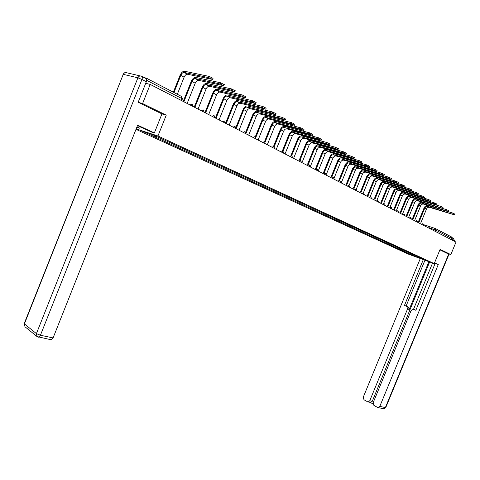 <?xml version="1.0" encoding="UTF-8"?>
<svg xmlns="http://www.w3.org/2000/svg" width="480" height="480" viewBox="0 0 480 480"><rect width="100%" height="100%" fill="white"/><g stroke="black" fill="none" stroke-linecap="round" stroke-linejoin="round"><path stroke-width="0.72" d="M135.99 129.342L408.258 254.076L434.226 263.622L157.944 135.984L166.248 115.14L142.596 103.548L150.198 84.408L456 242.082L450.834 254.604L440.106 249.348L434.226 263.622M435.426 228.576L451.506 236.94L452.052 238.548L435.708 230.082L429.672 227.952M451.548 239.784L452.052 238.548M446.646 253.134L450.834 254.604M146.694 80.046L146.292 78.126L144.276 77.652M142.596 103.548L138.42 102.384M145.698 83.316L150.198 84.408M155.76 136.17L154.878 136.908L142.128 131.052L150.744 133.854L164.784 140.16L419.61 257.592L424.692 260.046L415.962 256.842L409.62 253.926L410.532 253.404M154.878 136.908L409.62 253.926M136.164 128.91L157.944 135.984M161.934 113.904L166.248 115.14M408.774 252.6L408.414 253.482M416.43 256.122L415.962 256.842M173.34 92.202L180.108 75.216C181.35 72.528 182.844 71.208 184.584 71.262L209.328 76.452L213.042 78.372M177.312 94.266L184.122 77.178C185.046 75.192 186.15 74.22 187.446 74.262L212.622 79.422L208.842 77.664L184.122 72.432C182.826 72.39 181.716 73.368 180.798 75.366L173.958 92.52M140.274 126.834L139.722 128.214L136.812 127.278M139.722 128.214L136.95 126.936M141.87 76.404L145.866 78.48C146.766 78.882 146.922 79.962 146.334 81.726L138.174 102.264L161.94 113.892L154.362 132.924L151.26 131.928L137.484 125.58M154.362 132.924L137.646 125.178L53.088 337.902L51.306 339.816L50.76 339.708M435.108 263.526L434.376 263.256M414.954 309.828L413.442 309.258L415.842 310.29L435.162 263.394L438.27 264.534L379.794 406.398L385.368 407.568L448.758 253.878M434.562 262.812L438.27 264.534M428.91 261.666L409.2 309.528L407.562 308.922L369.756 400.746L372.27 401.286L370.734 402.486L370.194 402.372M407.562 308.922L406.818 306.414L408.456 307.032L409.2 309.528M423.312 259.608L404.466 305.406L406.818 306.414M420.312 258.504L363.294 397.11L363.96 399.738L367.566 401.778L368.214 401.952L369.756 400.746M413.442 309.258L411.144 310.464L373.17 402.672L373.86 405.342L377.556 407.43L378.234 407.61L379.794 406.398M370.176 402.366L373.008 403.968M446.76 253.176L439.908 249.84M454.044 241.074L454.194 240.696L452.304 239.724L452.154 240.096M452.304 239.724L452.166 237.81M429.654 261.942L372.27 401.286M413.52 309.288L432.582 263.016M415.074 309.87L415.872 310.212M424.962 260.214L406.11 306.024L408.456 307.032M406.11 306.024L404.466 305.406M183.246 101.448L191.286 81.3C192.516 78.648 194.01 77.352 195.756 77.424L220.59 82.776L224.232 84.648M187.362 102.906L195.222 83.22C196.134 81.258 197.238 80.304 198.534 80.358L223.818 85.692L220.11 83.97L195.294 78.576C193.998 78.528 192.894 79.482 191.976 81.456L183.87 101.772M194.238 107.112L202.182 87.228C203.4 84.612 204.888 83.34 206.64 83.424L231.558 88.932L235.128 90.762M198.246 108.588L206.034 89.106C206.94 87.168 208.038 86.238 209.34 86.298L234.714 91.794L231.084 90.114L206.184 84.564C204.882 84.504 203.778 85.446 202.878 87.384L194.862 107.436M204.948 112.638L212.802 93.006C214.008 90.42 215.49 89.178 217.248 89.274L242.232 94.932L245.742 96.72M208.86 114.126L216.582 94.848C217.476 92.934 218.574 92.016 219.876 92.094L245.328 97.74L241.77 96.096L216.798 90.402C215.496 90.33 214.392 91.248 213.498 93.168L205.578 112.962M215.394 118.02L223.158 98.64C224.352 96.09 225.828 94.872 227.592 94.98L252.636 100.77L256.08 102.516M219.21 119.526L226.86 100.44C227.748 98.556 228.84 97.656 230.148 97.74L255.672 103.53L252.174 101.922L227.148 96.09C225.84 96.006 224.742 96.912 223.854 98.808L216.024 118.35M225.792 122.748L233.256 104.136C234.444 101.622 235.914 100.422 237.678 100.542L262.77 106.464L266.154 108.168M229.314 124.788L236.892 105.9C237.768 104.04 238.86 103.158 240.168 103.248L265.746 109.176L262.314 107.598L237.24 101.64C235.932 101.55 234.84 102.438 233.958 104.304L226.218 123.606M235.962 127.314L243.114 109.5C244.29 107.016 245.754 105.84 247.524 105.972L272.652 112.008L275.97 113.682M239.166 129.924L246.678 111.228C247.548 109.392 248.634 108.522 249.948 108.624L275.574 114.678L272.196 113.13L247.086 107.052C245.778 106.956 244.686 107.826 243.816 109.674L236.16 128.73M245.754 132.084L252.732 114.732C253.896 112.278 255.36 111.126 257.13 111.27L282.282 117.42L285.546 119.052M248.79 134.928L256.23 116.43C257.088 114.612 258.174 113.76 259.488 113.868L285.15 120.042L281.838 118.524L256.698 112.338C255.39 112.23 254.298 113.088 253.434 114.906L246.144 133.05M255.27 136.872L262.122 119.838C263.28 117.42 264.738 116.286 266.502 116.442L291.678 122.694L294.888 124.296M258.18 139.818L265.554 121.506C266.412 119.712 267.492 118.878 268.806 118.992L294.492 125.274L291.234 123.786L266.082 117.498C264.768 117.378 263.688 118.224 262.83 120.018L255.786 137.514M264.522 141.642L271.296 124.83C272.436 122.436 273.894 121.326 275.658 121.488L300.846 127.842L304.002 129.408M267.36 144.588L274.668 126.462C275.514 124.692 276.588 123.87 277.902 123.996L303.612 130.38L300.408 128.922L275.238 122.532C273.93 122.412 272.85 123.24 272.004 125.01L265.116 142.092M273.54 146.352L280.254 129.702C281.388 127.344 282.834 126.246 284.604 126.42L309.792 132.87L312.9 134.4M276.324 149.25L283.566 131.304C284.4 129.558 285.474 128.748 286.788 128.88L312.51 135.366L309.36 133.932L284.19 127.452C282.876 127.326 281.802 128.136 280.962 129.888L274.188 146.67M282.336 150.996L289.008 134.466C290.13 132.132 291.576 131.058 293.34 131.238L318.522 137.772L321.582 139.278M285.084 153.804L292.26 136.038C293.088 134.316 294.162 133.518 295.47 133.656L321.198 140.232L318.096 138.828L292.932 132.258C291.618 132.126 290.55 132.924 289.716 134.652L283.026 151.218M290.94 155.52L297.564 139.122C298.68 136.818 300.114 135.762 301.884 135.948L327.054 142.566L330.066 144.036M293.646 158.256L300.756 140.664C301.584 138.96 302.646 138.18 303.96 138.324L329.682 144.984L326.634 143.604L301.476 136.956C300.168 136.818 299.1 137.598 298.272 139.314L291.642 155.706M299.346 159.936L305.934 143.676C307.032 141.396 308.466 140.352 310.23 140.556L335.388 147.24L338.352 148.686M302.016 162.6L309.066 145.188C309.882 143.502 310.944 142.734 312.252 142.884L337.968 149.622L334.968 148.272L309.828 141.546C308.52 141.402 307.458 142.176 306.636 143.868L300.048 160.146M307.572 164.256L314.112 148.122C315.204 145.872 316.632 144.846 318.39 145.056L343.524 151.812L346.446 153.228M310.206 166.854L317.196 149.61C318 147.948 319.062 147.192 320.37 147.342L346.068 154.158L343.116 152.826L317.994 146.04C316.686 145.884 315.63 146.646 314.814 148.32L308.274 164.466M315.624 168.48L322.11 152.478C323.196 150.252 324.618 149.244 326.376 149.46L351.48 156.282L354.36 157.674M318.366 170.646L325.14 153.936C325.944 152.292 327 151.548 328.302 151.704L353.982 158.592L351.072 157.284L325.98 150.432C324.678 150.27 323.622 151.02 322.818 152.67L316.32 168.69M323.496 172.608L329.94 156.732C331.014 154.536 332.43 153.546 334.182 153.762L359.256 160.65L362.094 162.012M326.418 174.192L332.922 158.172C333.714 156.54 334.764 155.808 336.066 155.976L361.722 162.924L358.854 161.64L333.792 154.728C332.49 154.566 331.44 155.298 330.642 156.93L324.192 172.818M331.2 176.646L337.602 160.902C338.664 158.724 340.074 157.752 341.826 157.98L366.864 164.922L369.66 166.26M334.182 177.93L340.53 162.312C341.316 160.704 342.36 159.984 343.662 160.152L369.288 167.166L366.462 165.9L341.442 158.928C340.14 158.76 339.09 159.486 338.304 161.1L331.902 176.862M338.748 180.6L345.096 164.982C346.152 162.828 347.556 161.868 349.308 162.102L374.304 169.098L377.058 170.412M341.742 181.698L347.982 166.368C348.762 164.778 349.8 164.07 351.102 164.238L376.692 171.312L373.908 170.07L348.924 163.044C347.622 162.87 346.584 163.584 345.798 165.18L339.444 180.81M346.134 184.464L352.44 168.972C353.484 166.848 354.882 165.9 356.628 166.14L381.576 173.184L384.294 174.48M349.122 185.448L355.272 170.34C356.046 168.762 357.084 168.066 358.38 168.246L383.934 175.368L381.186 174.144L356.25 167.07C354.954 166.896 353.916 167.598 353.142 169.176L346.83 184.68M353.364 188.25L359.628 172.884C360.66 170.778 362.052 169.848 363.798 170.094L388.698 177.18L391.38 178.452M357.144 191.112L356.304 189.168L362.418 174.228C363.186 172.668 364.218 171.984 365.508 172.164L391.02 179.334L388.308 178.134L363.42 171.018C362.13 170.838 361.098 171.528 360.324 173.088L354.06 188.466M360.45 191.952L366.666 176.718C367.692 174.636 369.078 173.718 370.818 173.97L395.67 181.098L398.31 182.346M363.366 192.858L369.414 178.032C370.176 176.496 371.202 175.818 372.492 176.004L397.956 183.222L395.286 182.034L370.446 174.876C369.156 174.696 368.13 175.374 367.368 176.922L361.146 192.168M367.392 195.582L373.566 180.468C374.586 178.41 375.96 177.504 377.7 177.762L402.492 184.926L405.102 186.156M370.26 196.482L376.266 181.764C377.022 180.24 378.042 179.574 379.332 179.766L404.748 187.026L402.114 185.856L377.328 178.662C376.044 178.476 375.018 179.142 374.262 180.672L368.088 195.798M374.196 199.14L380.322 184.146C381.336 182.106 382.704 181.218 384.438 181.476L409.17 188.682L411.75 189.888M377.016 200.028L382.986 185.424C383.736 183.912 384.75 183.258 386.034 183.45L411.396 190.752L408.798 189.6L384.072 182.37C382.788 182.178 381.768 182.838 381.018 184.35L374.892 199.356M380.868 202.62L386.946 187.752C387.948 185.73 389.316 184.854 391.044 185.118L415.716 192.354L418.26 193.548M383.64 203.502L389.568 189.006C390.312 187.512 391.326 186.864 392.604 187.062L417.912 194.4L415.344 193.266L390.684 186.006C389.4 185.808 388.386 186.462 387.642 187.956L381.558 202.842M387.402 206.034L393.438 191.28C394.434 189.288 395.796 188.424 397.518 188.688L422.124 195.954L424.638 197.124M390.138 206.904L396.024 192.516C396.762 191.04 397.77 190.404 399.042 190.602L424.29 197.97L421.758 196.854L397.158 189.564C395.88 189.366 394.872 190.008 394.134 191.49L388.092 206.25M393.816 209.376L399.804 194.748C400.794 192.768 402.144 191.916 403.866 192.192L428.406 199.482L430.884 200.634M396.504 210.24L402.348 195.96C403.08 194.502 404.082 193.872 405.36 194.076L430.542 201.474L428.04 200.376L403.512 193.056C402.234 192.858 401.232 193.488 400.5 194.952L394.5 209.598M400.104 212.658L406.05 198.144C407.028 196.188 408.372 195.348 410.088 195.624L434.562 202.938L437.01 204.078M402.75 213.51L408.558 199.338C409.284 197.892 410.28 197.274 411.552 197.478L436.668 204.906L434.202 203.82L409.74 196.482C408.468 196.278 407.466 196.902 406.74 198.354L400.788 212.88M406.266 215.874L412.17 201.474C413.142 199.536 414.486 198.708 416.196 198.99L440.598 206.328L443.016 207.45M408.876 216.72L414.642 202.656C415.362 201.222 416.358 200.61 417.624 200.814L442.68 208.272L415.842 199.836C414.576 199.632 413.58 200.244 412.86 201.684L406.95 216.096M412.32 219.024L418.182 204.744C419.142 202.824 420.48 202.008 422.184 202.29L446.514 209.652L448.902 210.756M414.888 219.864L420.618 205.902C421.332 204.486 422.316 203.88 423.582 204.09L448.566 211.572L421.836 203.136C420.57 202.926 419.58 203.532 418.866 204.954L412.998 219.246M418.254 222.12L424.074 207.948C425.028 206.052 426.36 205.248 428.058 205.53L452.316 212.91L454.68 213.996M420.786 222.948L426.474 209.094C427.182 207.69 428.166 207.096 429.426 207.306L454.344 214.806L427.716 206.364C426.456 206.154 425.472 206.754 424.758 208.158L418.932 222.342M433.434 230.448L433.89 229.338L435.162 228.438L435.708 230.082L435.186 231.348M423.708 224.688L435.006 228.39M146.55 78.258L181.326 96.354L181.686 98.466L146.676 80.328M193.134 106.542L192.108 104.148L189.99 104.928M204.264 112.284L203.256 109.92L201.186 110.7M215.112 117.876L214.062 115.518L212.094 116.322M225.684 123.33L224.646 120.996L222.72 121.8M235.986 128.64L235.02 126.366L233.082 127.146M246.036 133.824L245.034 131.55L243.186 132.354M255.84 138.876L254.85 136.632L253.038 137.436M265.404 143.808L264.474 141.618L262.656 142.392M274.746 148.626L273.78 146.436L272.04 147.228M283.86 153.324L282.948 151.182L281.202 151.956M292.764 157.914L291.822 155.778L290.148 156.564M301.464 162.402L300.57 160.308L298.89 161.076M309.96 166.782L309.078 164.712L307.428 165.474M318.27 171.066L317.394 169.02L315.774 169.782M326.388 175.254L325.524 173.232L323.934 173.988M334.332 179.346L333.474 177.348L331.914 178.104M342.102 183.354L341.22 181.356L339.72 182.124M349.704 187.272L348.828 185.298L347.358 186.066M356.304 189.168L354.828 189.918M364.422 194.862L363.594 192.942L362.142 193.686M371.556 198.54L370.704 196.62L369.306 197.382M378.534 202.14L377.718 200.256L376.32 200.994M385.374 205.668L384.54 203.784L383.184 204.54M392.076 209.118L391.266 207.27L389.916 208.008M398.64 212.502L397.818 210.66L396.51 211.404M405.072 215.82L404.28 214.008L402.972 214.74M411.378 219.072L410.574 217.266L409.308 218.004M417.564 222.264L416.766 220.47L415.518 221.208M423.63 225.39L422.856 223.626L421.608 224.346M429.582 228.456L428.79 226.698L427.584 227.43M182.358 99.006L181.686 98.466L180.966 100.272M208.842 77.664L209.328 76.452M184.122 77.178L180.798 75.366M187.458 74.262L184.134 72.432M146.334 81.726L141.954 79.464L40.422 335.25L36.414 333.624L37.008 336.546L25.002 326.766L24.306 323.352L123.246 74.34L24.402 323.892L36.414 333.624L137.904 77.82L123.246 74.34C124.068 72.714 125.25 72.192 126.786 72.78L140.352 75.942M38.16 337.116L38.64 337.194L40.422 335.25L53.088 337.902M141.954 79.464C142.548 77.694 142.398 76.608 141.492 76.206C139.944 75.612 138.744 76.146 137.904 77.82L141.954 79.464M452.136 237.648L453.372 238.29L454.482 240.924M378.234 407.61L383.82 408.768L385.74 407.586L383.82 408.768L383.262 408.648M449.094 253.992L385.77 407.52M220.11 83.97L220.59 82.776M195.222 83.22L191.976 81.456M198.552 80.364L195.312 78.582L198.534 80.358M231.084 90.114L231.558 88.932M206.034 89.106L202.878 87.384M209.358 86.304L206.196 84.564L209.34 86.298M241.77 96.096L242.232 94.932M216.582 94.848L213.498 93.168M219.894 92.094L216.81 90.402L219.876 92.094M252.174 101.922L252.636 100.77M226.86 100.44L223.854 98.808M230.166 97.746L227.16 96.09L230.148 97.74M262.314 107.598L262.77 106.464M236.892 105.9L233.958 104.304M240.186 103.254L237.252 101.64L240.168 103.248M272.196 113.13L272.652 112.008M246.678 111.228L243.816 109.674M247.086 107.052L249.948 108.624L247.104 107.058M281.838 118.524L282.282 117.42M256.23 116.43L253.434 114.906M291.234 123.786L291.678 122.694M265.554 121.506L262.83 120.018M268.818 118.998L266.094 117.498M300.408 128.922L300.846 127.842M274.668 126.462L272.004 125.01M277.914 123.996L275.256 122.538M309.36 133.932L309.792 132.87M283.566 131.304L280.962 129.888M318.096 138.828L318.522 137.772M292.26 136.038L289.716 134.652M295.488 133.656L292.944 132.264M326.634 143.604L327.054 142.566M300.756 140.664L298.272 139.314M334.968 148.272L335.388 147.24M309.066 145.188L306.636 143.868M312.27 142.884L309.84 141.552L312.252 142.884M343.116 152.826L343.524 151.812M317.196 149.61L314.814 148.32M351.072 157.284L351.48 156.282M325.14 153.936L322.818 152.67M328.32 151.71L325.998 150.432M358.854 161.64L359.256 160.65M332.922 158.172L330.642 156.93M336.078 155.982L333.81 154.728M366.462 165.9L366.864 164.922M340.53 162.312L338.304 161.1M343.68 160.158L341.454 158.934M373.908 170.07L374.304 169.098M347.982 166.368L345.798 165.18M381.186 174.144L381.576 173.184M355.272 170.34L353.142 169.176M358.392 168.246L356.262 167.076L358.38 168.246M388.308 178.134L388.698 177.18M362.418 174.228L360.324 173.088M363.42 171.018L365.508 172.164L363.438 171.018M395.286 182.034L395.67 181.098M369.414 178.032L367.368 176.922M372.504 176.004L370.464 174.882M402.114 185.856L402.492 184.926M376.266 181.764L374.262 180.672M379.35 179.766L377.346 178.668M408.798 189.6L409.17 188.682M382.986 185.424L381.018 184.35M384.072 182.37L386.034 183.45L384.09 182.376M415.344 193.266L415.716 192.354M389.568 189.006L387.642 187.956M392.622 187.068L390.696 186.006L392.604 187.062M421.758 196.854L422.124 195.954M396.024 192.516L394.134 191.49M399.06 190.608L397.176 189.57L399.042 190.602M428.04 200.376L428.406 199.482M402.348 195.96L400.5 194.952M434.202 203.82L434.562 202.938M408.558 199.338L406.74 198.354M411.564 197.484L409.752 196.488M440.238 207.204L440.598 206.328M414.642 202.656L412.86 201.684M415.842 199.836L417.624 200.814L415.86 199.842M446.16 210.516L446.514 209.652M420.618 205.902L418.866 204.954M423.594 204.096L421.848 203.136M451.962 213.768L452.316 212.91M426.474 209.094L424.758 208.158M429.444 207.312L427.728 206.37M181.698 100.65L182.4 98.904L181.578 96.486M213.102 78.21L212.622 79.422M187.446 74.262L184.122 72.432M51.306 339.816L37.008 336.546M24.174 323.664L25.002 326.766M124.674 72.75L122.958 74.292M453.744 238.482L454.356 241.23M368.214 401.952L370.734 402.486M224.292 84.498L223.818 85.692M235.188 90.618L234.714 91.794M245.796 96.576L245.328 97.74M256.134 102.384L255.672 103.53M266.202 108.042L265.746 109.176M276.024 113.556L275.574 114.678M285.594 118.938L285.15 120.042M294.936 124.182L294.492 125.274M268.806 118.992L266.082 117.498M304.044 129.306L303.612 130.38M277.902 123.996L275.238 122.532M312.942 134.298L312.51 135.366M321.624 139.176L321.198 140.232M295.47 133.656L292.932 132.258M330.102 143.946L329.682 144.984M338.388 148.596L337.968 149.622M346.482 153.144L346.068 154.158M354.39 157.59L353.982 158.592M328.302 151.704L325.98 150.432M362.124 161.934L361.722 162.924M336.066 155.976L333.792 154.728M369.69 166.188L369.288 167.166M343.662 160.152L341.442 158.928M377.088 170.34L376.692 171.312M384.324 174.408L383.934 175.368M391.404 178.386L391.02 179.334M398.34 182.286L397.956 183.222M372.492 176.004L370.446 174.876M405.126 186.096L404.748 187.026M379.332 179.766L377.328 178.662M411.774 189.834L411.396 190.752M418.284 193.488L417.912 194.4M424.656 197.076L424.29 197.97M430.908 200.586L430.542 201.474M437.034 204.024L436.668 204.906M411.552 197.478L409.74 196.482M443.034 207.402L442.68 208.272M448.92 210.708L448.566 211.572M423.582 204.09L421.836 203.136M454.698 213.954L454.344 214.806M429.426 207.306L427.716 206.364"/></g></svg>

